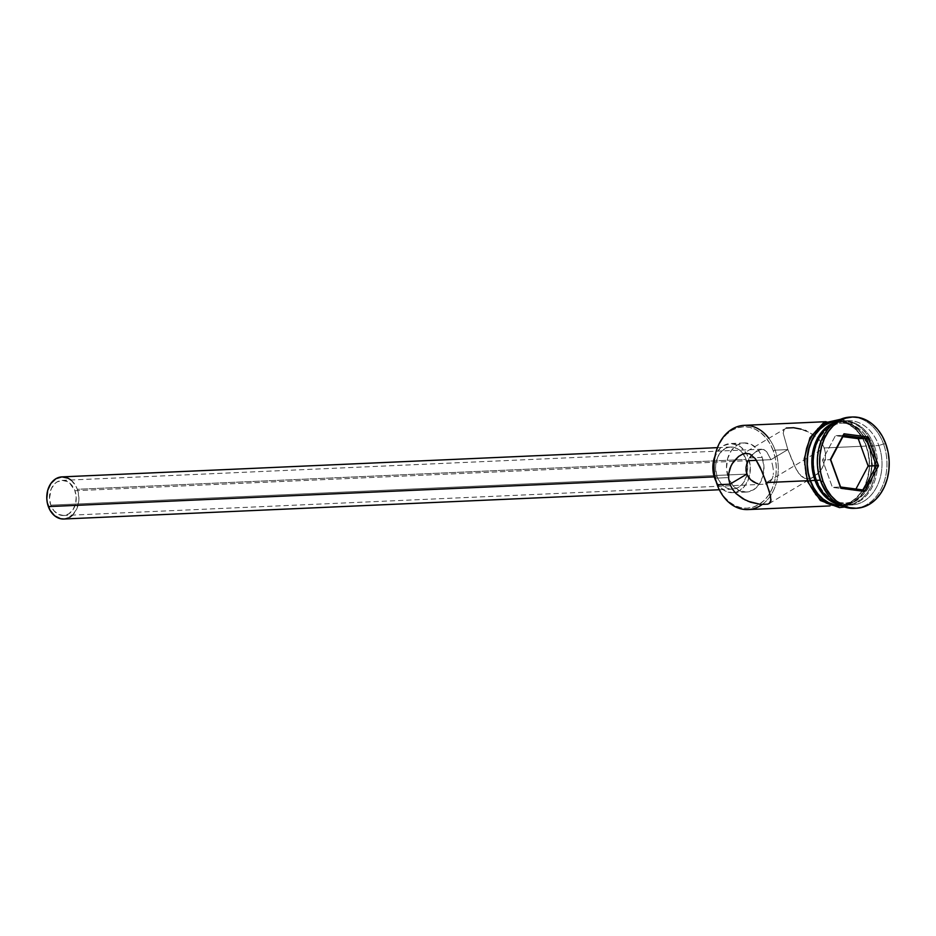 <?xml version="1.0" encoding="UTF-8"?>
<svg xmlns="http://www.w3.org/2000/svg" width="936" height="936" viewBox="0 0 936 936"><rect width="100%" height="100%" fill="white"/><g stroke="black" fill="none" stroke-linecap="round" stroke-linejoin="round"><path stroke-width="0.7" stroke-dasharray="4.68 3.51" d="M768.795 438.294A42.155 32.105 -92.6 0 1 775.113 450.146L773.241 450.766A40.751 31.04 87.4 0 0 731.8 430.349A40.751 31.04 87.4 0 0 717.245 484.228L715.162 476.658L714.226 468.737L714.496 460.769L715.935 453.059L718.509 445.91L722.101 439.581L726.593 434.327L731.8 430.349L737.521 427.799L743.535 426.781L749.619 427.319L755.527 429.402L761.05 432.947L765.964 437.826L770.071 443.839L773.241 450.766L775.324 458.336L776.248 466.257L775.991 474.224L774.54 481.935L771.978 489.083L768.374 495.413L763.893 500.666L758.687 504.644L752.965 507.183L746.951 508.213L740.867 507.675L734.947 505.592L729.437 502.035L724.522 497.168L720.404 491.154L717.245 484.228A40.751 31.04 87.4 0 0 758.687 504.644A40.751 31.04 87.4 0 0 773.241 450.766L775.113 450.146A42.155 32.105 87.4 0 0 744.272 425.342M768.678 482.719L765.952 483.853L770.784 480.964L768.678 482.719M772.235 478.694L770.784 480.964L773.077 476.014L772.235 478.694M773.288 474.575L773.393 473.054L773.288 474.575M773.288 469.837L772.808 466.467L773.288 469.837M772.013 463.027L772.808 466.467L772.013 463.027M74.903 490.733L748.075 460.699L74.903 490.733L69.65 483.058L67.275 481.525L62.104 480.39L57.049 481.935L54.803 483.655L51.316 488.639L49.468 498.478L50.778 505.159A17.562 13.373 87.4 0 0 63.625 515.49A17.562 13.373 87.4 0 0 74.903 490.733A17.562 13.373 87.4 0 0 62.057 480.402A17.562 13.373 87.4 0 0 50.778 505.159L53.914 510.728L58.406 514.367L63.578 515.49L68.632 513.958L72.809 509.98L75.465 504.165L76.202 497.414L74.903 490.733M786.263 428.045L783.725 429.928L783.198 433.239L787.855 449.584L770.96 459.681L756.475 460.325L770.96 459.681L787.855 449.584L794.091 465.075L798.736 473.347L804.433 478.226L807.932 478.787L811.746 477.91L817.362 474.201L821.995 468.445L824.195 463.776L825.423 458.652L825.482 453.293L824.242 447.958L766.327 482.566L824.242 447.958L821.738 442.974L818.158 438.598L808.868 432.093L798.466 428.501L793.564 427.717L786.263 428.045L784.309 429.144L783.198 433.239L787.855 449.584L775.113 450.146L787.855 449.584L796.349 469.544L801.38 476.307L804.433 478.226L807.932 478.787L811.746 477.91L819.058 472.469L821.995 468.445L825.423 458.652L825.482 453.293L824.242 447.958L866.104 446.086L824.242 447.958L821.738 442.974L818.158 438.598L813.758 434.947L806.282 430.934M746.823 474.096L50.778 505.159L746.823 474.096M63.777 519A21.083 16.052 87.4 0 0 77.325 489.294L746.074 459.447A21.083 16.052 -92.6 0 1 732.537 489.165A21.083 16.052 -92.6 0 1 717.116 476.763L720.872 483.456L726.277 487.808L729.331 488.885L735.591 488.639L741.242 485.257L743.558 482.543L746.752 475.57L747.63 467.462L746.074 459.447L742.307 452.755L739.768 450.239L736.913 448.402L730.712 447.045L727.6 447.572L721.948 450.953L717.772 456.943L715.689 464.63L715.549 468.749L717.116 476.763L714.262 476.88L717.116 476.763A21.083 16.052 -92.6 0 1 730.653 447.045A21.083 16.052 -92.6 0 1 746.074 459.447L77.325 489.294A21.083 16.052 87.4 0 0 61.905 476.892M762.138 457.4L748.484 458.008A24.593 18.732 87.4 0 0 730.501 443.535A24.593 18.732 87.4 0 0 714.999 456.148L720.346 448.087L723.481 445.688L730.56 443.535L737.802 445.115L741.136 447.256L746.577 453.831L748.484 458.008L762.138 457.4L760.231 453.223L757.75 449.596L751.456 444.506L744.214 442.927L737.123 445.08L731.285 450.649L727.564 458.78L726.523 468.246L728.348 477.594A24.593 18.732 -92.6 0 1 744.143 442.927A24.593 18.732 -92.6 0 1 762.138 457.4A24.593 18.732 -92.6 0 1 746.343 492.067A24.593 18.732 -92.6 0 1 728.653 478.39A24.593 18.732 -92.6 0 1 728.348 477.594L732.736 485.398L739.03 490.487L746.273 492.067L753.351 489.914L759.201 484.345L762.922 476.202L763.952 466.748L762.138 457.4M715.291 478.179L728.348 477.594L715.291 478.179M747.876 501.216L745.302 500.058M770.971 498.911L770.983 500.187M874.282 445.723L871.474 446.647A40.049 30.502 87.4 0 0 830.747 426.594A40.049 30.502 87.4 0 0 816.449 479.536L819.562 486.334L823.598 492.254L828.43 497.039L833.847 500.526L839.662 502.573L845.641 503.112L851.549 502.094L857.177 499.59L862.29 495.682L866.701 490.522L870.234 484.31L872.761 477.278L874.177 469.696L874.435 461.869L873.522 454.089L871.474 446.647L868.374 439.85L864.326 433.93L859.494 429.144L854.077 425.658L848.262 423.61L842.283 423.072L836.375 424.078L830.747 426.594L825.634 430.501L821.223 435.661L817.69 441.874L815.162 448.906L813.747 456.487L813.489 464.315L814.402 472.095L816.449 479.536A40.049 30.502 87.4 0 0 857.177 499.59A40.049 30.502 87.4 0 0 871.474 446.647L874.282 445.723A42.155 32.105 87.4 0 0 843.453 420.919A42.155 32.105 87.4 0 0 833.859 423.306A42.155 32.105 -92.6 0 1 874.282 445.723L878.834 445.524A42.155 32.105 87.4 0 0 835.965 424.406A42.155 32.105 87.4 0 0 820.919 480.133L820.778 481.478L820.919 480.133A42.155 32.105 -92.6 0 1 847.993 420.709A42.155 32.105 -92.6 0 1 878.834 445.524L874.282 445.723A42.155 32.105 -92.6 0 1 870.199 490.499A42.155 32.105 -92.6 0 1 837.451 503.615A42.155 32.105 87.4 0 0 847.209 505.147A42.155 32.105 87.4 0 0 874.282 445.723M851.257 417.07A45.665 34.784 -92.6 0 1 883.525 443.98L878.834 445.524A42.155 32.105 -92.6 0 1 851.76 504.949A42.155 32.105 -92.6 0 1 820.919 480.133L820.322 480.156L820.919 480.133A42.155 32.105 87.4 0 0 863.788 501.251A42.155 32.105 87.4 0 0 878.834 445.524L883.525 443.98A45.665 34.784 87.4 0 0 850.11 417.105M835.368 421.27L841.663 421.832L847.782 423.985L853.492 427.658L858.569 432.701L862.828 438.925L866.104 446.086A42.155 32.105 -92.6 0 1 840.154 505.44A42.155 32.105 -92.6 0 1 839.019 505.51A42.155 32.105 -92.6 0 1 808.177 480.706L807.195 480.741L808.177 480.706A42.155 32.105 -92.6 0 1 835.263 421.282A42.155 32.105 -92.6 0 1 836.398 421.258A42.155 32.105 -92.6 0 1 866.104 446.086L868.257 453.925L869.216 462.115L868.947 470.352L867.45 478.331L864.794 485.725L861.073 492.277L856.428 497.706L851.046 501.825L845.126 504.457L838.902 505.522L832.619 504.96L826.5 502.807L820.79 499.134L815.701 494.091L811.442 487.867L808.177 480.706L806.025 472.867L805.054 464.677L805.334 456.44L806.82 448.461L809.488 441.067L813.208 434.515L817.842 429.086L823.235 424.967L829.144 422.335L836.398 421.258M845.84 505.206A42.155 32.105 -92.6 0 0 872.925 445.782L869.649 438.621L865.39 432.397L860.313 427.354L854.603 423.68L848.484 421.528L842.189 420.966L835.322 422.241A42.155 32.105 -92.6 0 1 842.084 420.978A42.155 32.105 -92.6 0 1 872.925 445.782L868.374 445.992A42.155 32.105 87.4 0 0 837.533 421.177A42.155 32.105 87.4 0 0 836.889 421.212L843.933 421.738L850.052 423.891L855.761 427.565L860.851 432.607L865.11 438.82L868.374 445.992L872.925 445.782L875.078 453.621L876.037 461.811L875.768 470.047L874.271 478.027L871.615 485.421L867.894 491.962L863.249 497.402L857.867 501.509L851.959 504.153L845.735 505.218L838.984 504.551A42.155 32.105 -92.6 0 0 845.84 505.206L841.288 505.405A42.155 32.105 87.4 0 0 868.374 445.992L870.527 453.82L871.498 462.01L871.217 470.258L869.731 478.226L867.064 485.632L863.343 492.172L858.71 497.601L853.328 501.719L847.408 504.352L840.657 505.428A42.155 32.105 87.4 0 0 841.288 505.405M885.795 443.875L883.525 443.98L885.795 443.875M838.925 505.873L845.196 504.796L851.163 502.141L856.592 497.987L861.272 492.511L865.028 485.913L867.707 478.448L869.216 470.41L869.485 462.103L868.514 453.843L866.338 445.945A42.506 32.374 87.4 0 0 823.118 424.651A42.506 32.374 87.4 0 0 807.932 480.847A42.506 32.374 87.4 0 0 851.163 502.141A42.506 32.374 87.4 0 0 866.338 445.945L863.039 438.727L858.757 432.444L853.632 427.366L847.876 423.657L841.698 421.492L835.357 420.919L829.085 421.996M841.195 505.768L847.466 504.703L853.433 502.035L858.862 497.893L863.542 492.406L867.298 485.819L869.977 478.354L871.486 470.305L871.755 461.998L870.796 453.738L868.62 445.84L865.32 438.621L861.026 432.35L855.902 427.261L850.145 423.563L843.98 421.387L837.556 420.826A42.506 32.374 -92.6 0 1 868.62 445.84A42.506 32.374 -92.6 0 1 845.442 505.229M854.182 508.353A45.665 34.784 87.4 0 0 883.525 443.98A45.665 34.784 -92.6 0 1 855.317 508.271M817.69 428.805L813.01 434.281M804.796 464.689L805.756 472.949M807.932 480.847L811.231 488.065L815.525 494.348M748.028 509.57A42.155 32.105 87.4 0 0 775.113 450.146A42.155 32.105 -92.6 0 1 762.079 504.562M749.982 457.505L754.615 452.462L761.565 449.186L764.338 449.842L766.783 451.889L770.96 459.681L766.783 451.889L763.46 449.467L759.447 449.584L757.095 450.696L751.889 455.118M740.282 455.329L784.309 429.144M805.171 430.49L801.064 429.144M716.134 481.49A24.593 18.732 87.4 0 0 732.689 492.675A24.593 18.732 87.4 0 0 748.484 458.008L750.309 467.356L749.28 476.822L745.559 484.953L739.709 490.522L732.619 492.675L725.388 491.096L719.094 486.006L716.134 481.49M70.925 480.004L75.687 485.714L77.325 489.294L78.881 497.308L78.741 501.427L76.67 509.114L72.481 515.104M69.79 517.152L63.718 519M62.057 480.402L761.565 449.186M842.891 436.656L835.427 435.673L843.617 435.31L835.427 435.673L822.522 460.021L832.42 487.387L855.235 490.394L855.949 489.037L855.235 490.394L863.425 490.019L855.235 490.394L832.42 487.387L840.61 487.012L832.42 487.387L822.522 460.021L830.7 459.658L822.522 460.021L835.427 435.673L842.891 436.656M763.027 484.286L63.625 515.49M730.653 447.045L717.432 447.642M744.143 442.927L730.501 443.535M769.158 503.556L813.887 476.822M835.263 421.282L825.985 421.691M842.084 420.978L837.533 421.177M847.993 420.709L843.453 420.919M840.633 419.281L851.128 422.733L869.135 445.302L872.422 464.923L868.76 484.24L858.827 499.321L844.553 507.019M851.76 504.949L847.209 505.147M839.019 505.51L829.741 505.931M746.343 492.067L732.689 492.675M732.537 489.165L719.316 489.75"/><path stroke-width="1.4" d="M825.985 421.691L744.272 425.342A42.155 32.105 87.4 0 0 717.187 484.766A42.155 32.105 -92.6 0 1 727.529 432.526A42.155 32.105 -92.6 0 1 768.795 438.294M748.367 477.149L746.823 474.096L750.59 479.747L748.367 477.149M753.304 481.783L750.59 479.747L756.358 483.233L753.304 481.783M757.973 483.736L756.358 483.233L757.973 483.736M766.701 483.62L765.952 483.853L766.701 483.62M748.075 460.699L756.475 460.325L748.075 460.699M717.432 447.642L61.905 476.892A21.083 16.052 87.4 0 0 48.356 506.598L714.262 476.88L48.356 506.598A21.083 16.052 87.4 0 0 63.777 519L719.316 489.75M714.999 456.148A24.593 18.732 87.4 0 0 714.694 478.202L715.291 478.179L714.694 478.202A24.593 18.732 87.4 0 0 716.134 481.49M745.302 500.058L736.012 493.553L732.42 489.165L729.928 484.193L717.187 484.766L729.928 484.193L728.699 478.869L728.758 473.487L730.957 466.011L733.532 461.647L738.586 456.475L742.4 454.252L746.214 453.363L749.713 453.925L755.422 458.78L760.067 467.041L766.327 482.566L807.195 480.741L766.327 482.566L770.503 495.858L770.808 501.298L769.848 503.018L767.883 504.118L760.558 504.434L750.485 502.199L742.81 498.724L736.012 493.553L732.42 489.165L729.928 484.193L746.823 474.096L729.928 484.193L728.699 478.869L728.758 473.487L729.963 468.421L732.151 463.753L738.586 456.475L742.4 454.252L746.214 453.363L749.713 453.925L755.422 458.78L762.243 472.001L769.509 492.067L770.983 500.187L769.158 503.556M769.848 503.018L767.883 504.118L760.558 504.434L747.876 501.216M816.367 480.332A42.155 32.105 -92.6 0 1 833.859 423.306A42.155 32.105 87.4 0 0 816.367 480.332L820.322 480.156L816.367 480.332A42.155 32.105 87.4 0 0 837.451 503.615A42.155 32.105 -92.6 0 1 816.367 480.332M852.392 417A45.665 34.784 -92.6 0 1 885.795 443.875L882.262 436.117L877.64 429.378L872.141 423.914L865.952 419.936L859.33 417.596L852.509 417L845.77 418.146L839.358 421.001L833.531 425.459L828.5 431.344L824.464 438.434L821.586 446.449L819.971 455.083L819.679 464.01L820.72 472.891L823.048 481.373L820.778 481.478L823.048 481.373A45.665 34.784 -92.6 0 1 852.392 417L850.11 417.105A45.665 34.784 87.4 0 0 820.778 481.478A45.665 34.784 -92.6 0 1 851.257 417.07M836.889 421.212A42.155 32.105 87.4 0 0 810.447 480.601L814.999 480.402A42.155 32.105 -92.6 0 1 835.322 422.241M845.442 505.229A42.506 32.374 -92.6 0 1 810.213 480.741L807.417 481.385L810.213 480.741A42.506 32.374 -92.6 0 1 837.556 420.826M840.633 419.281L823.224 423.166L809.956 437.744L804.223 459.014L807.417 481.396L807.932 480.847L805.756 472.949M823.048 481.373L826.593 489.13L831.203 495.869L836.714 501.333L842.891 505.311L849.525 507.651L856.335 508.26L863.086 507.101L869.497 504.247L875.324 499.789L880.355 493.904L884.38 486.814L887.269 478.799L888.884 470.164L889.177 461.237L888.135 452.357L885.795 443.875A45.665 34.784 -92.6 0 1 856.463 508.248A45.665 34.784 -92.6 0 1 823.048 481.373M864.864 491.458L840.82 488.288L830.384 459.459L843.991 433.789L868.035 436.96L878.471 465.8L864.864 491.458L878.471 465.8L868.035 436.96L866.42 438.317L858.23 438.68L842.891 436.656L858.23 438.68L866.42 438.317L876.33 465.672L868.14 466.034L858.23 438.68L868.14 466.034L876.33 465.672L863.425 490.019L840.61 487.012L830.7 459.658L843.617 435.31L866.42 438.317L876.33 465.672L878.471 465.8L876.33 465.672L863.425 490.019L864.864 491.458L863.425 490.019L840.61 487.012L840.82 488.288L864.864 491.458M855.317 508.271A45.665 34.784 -92.6 0 1 820.778 481.478A45.665 34.784 87.4 0 0 854.182 508.353L856.463 508.248M839.44 504.656L833.321 502.492L827.611 498.829L822.533 493.787L818.275 487.562L814.999 480.402L812.846 472.563L811.886 464.373L812.155 456.136L813.653 448.157L816.309 440.762L820.03 434.21L824.674 428.782L830.057 424.663L835.965 422.031M838.984 504.551A42.155 32.105 -92.6 0 1 814.999 480.402L810.447 480.601A42.155 32.105 87.4 0 0 840.657 505.428M841.347 505.756L834.853 505.206L828.676 503.03L822.919 499.333L817.807 494.243L813.513 487.972L810.213 480.741L808.037 472.855L807.066 464.584L807.335 456.277L808.844 448.239L811.524 440.774L815.279 434.175L819.959 428.7L825.388 424.546L831.355 421.89L837.626 420.826M837.65 421.177L831.425 422.23L825.505 424.874L820.123 428.98L815.478 434.421L811.758 440.961L809.102 448.367L807.604 456.335L807.335 464.584L808.294 472.774L810.447 480.601L813.723 487.761L817.982 493.986L823.06 499.028L828.769 502.702L834.889 504.855L841.183 505.417M829.085 421.996L823.118 424.651L817.69 428.805M813.01 434.281L809.254 440.879L806.575 448.344L805.065 456.382L804.796 464.689M815.525 494.348L820.65 499.426L826.406 503.135L832.572 505.3L838.925 505.873M762.079 504.562A42.155 32.105 -92.6 0 1 717.187 484.766A42.155 32.105 87.4 0 0 748.028 509.57L829.741 505.931M746.05 470.714L746.823 474.096L746.062 467.251L746.05 470.714M746.811 463.811L746.062 467.251L748.145 460.547L746.811 463.811M749.982 457.505L752.193 454.779M801.064 429.144L793.564 427.717L786.263 428.045M806.282 430.934L805.171 430.49M716.602 482.379L714.694 478.202L712.881 468.854L713.911 459.4L715.467 455.083M72.481 515.104L69.79 517.152M63.718 519L60.583 518.731L54.662 515.818L49.994 510.178L47.28 502.679L46.8 498.584L47.677 490.476L50.872 483.502L55.891 478.729L61.952 476.88L68.164 478.237L71.019 480.074M855.949 489.037L868.14 466.034L855.949 489.037M866.42 438.317L868.035 436.96L843.991 433.789L843.617 435.31L866.42 438.317M843.617 435.31L830.7 459.658L843.617 435.31M830.7 459.658L840.82 488.288L830.7 459.658M807.417 481.396L820.404 500.526L839.417 507.593L844.553 507.019"/></g></svg>
